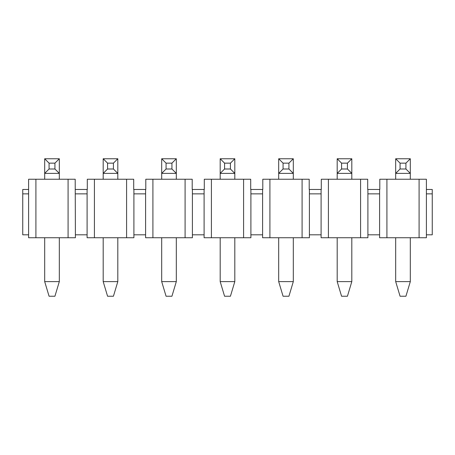<?xml version="1.0" encoding="UTF-8"?>
<svg xmlns="http://www.w3.org/2000/svg" width="455" height="455" viewBox="0 0 455 455"><rect width="100%" height="100%" fill="white"/><g stroke="black" fill="none" stroke-linecap="round" stroke-linejoin="round"><path stroke-width="0.68" d="M432.25 189.473L426.398 189.473L426.398 193.864L432.25 193.864L432.25 189.473M28.602 234.814L22.75 234.814L22.75 189.473L28.602 189.473L28.602 237.737L75.399 237.737L75.399 234.814L87.098 234.814L87.098 237.737L133.901 237.737L133.901 234.814L145.6 234.814L145.6 237.737L192.402 237.737L192.402 234.814L204.102 234.814L204.102 237.737L250.898 237.737L250.898 234.814L262.598 234.814L262.598 237.737L309.4 237.737L309.4 234.814L321.099 234.814L321.099 237.737L367.902 237.737L367.902 234.814L379.601 234.814L379.601 237.737L419.089 237.737L419.089 179.236L426.398 179.236L426.398 189.473M28.602 189.473L28.602 179.236L75.2 179.236L75.399 234.814M419.089 179.236L379.8 179.236L379.8 189.473L367.703 189.473L367.703 179.236L321.298 179.236L321.298 189.473L309.201 189.473L309.201 179.236L262.797 179.236L262.797 189.473L250.705 189.473L250.705 179.236L204.295 179.236L204.295 189.473L192.203 189.473L192.203 179.236L145.799 179.236L145.799 189.473L133.702 189.473L133.702 179.236L87.297 179.236L87.297 189.473L75.399 189.473M28.602 193.864L22.75 193.864M379.601 189.473L379.601 234.814M379.601 193.864L367.902 193.864L367.902 234.814M321.099 189.473L321.099 234.814M321.099 193.864L309.4 193.864L309.4 234.814M262.598 189.473L262.598 234.814M262.598 193.864L250.898 193.864L250.898 234.814M204.102 189.473L204.102 234.814M204.102 193.864L192.402 193.864L192.402 234.814M145.6 189.473L145.6 234.814M145.6 193.864L133.901 193.864L133.901 234.814M87.098 189.473L87.098 234.814M87.098 193.864L75.399 193.864M426.398 193.864L426.398 237.737L419.089 237.737M432.25 193.864L432.25 234.814L426.398 234.814M68.085 179.236L68.085 237.737M94.412 179.236L94.412 237.737M126.587 179.236L126.587 237.737M133.901 189.473L133.901 193.864M152.914 179.236L152.914 237.737M185.088 179.236L185.088 237.737M192.402 189.473L192.402 193.864M211.41 179.236L211.41 237.737M243.59 179.236L243.59 237.737M250.898 189.473L250.898 193.864M269.912 179.236L269.912 237.737M302.086 179.236L302.086 237.737M309.4 189.473L309.4 193.864M328.413 179.236L328.413 237.737M360.587 179.236L360.587 237.737M367.902 189.473L367.902 193.864M386.915 179.236L386.915 237.737M35.911 179.236L35.911 237.737M59.315 281.611L54.924 296.239L49.077 296.239L44.687 281.611L59.315 281.611L59.315 237.737M49.077 168.998L54.924 168.998L54.924 163.152L49.077 163.152L49.077 168.998L44.687 173.389L44.687 158.761L59.315 158.761L59.315 173.389L44.687 173.389L44.687 179.236M54.924 168.998L59.315 173.389L59.315 179.236M44.687 237.737L44.687 281.611M49.077 163.152L44.687 158.761M59.315 158.761L54.924 163.152M117.811 281.611L113.426 296.239L107.573 296.239L103.188 281.611L117.811 281.611L117.811 237.737M107.573 168.998L113.426 168.998L113.426 163.152L107.573 163.152L107.573 168.998L103.188 173.389L103.188 158.761L117.811 158.761L117.811 173.389L103.188 173.389L103.188 179.236M113.426 168.998L117.811 173.389L117.811 179.236M103.188 237.737L103.188 281.611M107.573 163.152L103.188 158.761M117.811 158.761L113.426 163.152M176.312 281.611L171.927 296.239L166.075 296.239L161.69 281.611L176.312 281.611L176.312 237.737M166.075 168.998L171.927 168.998L171.927 163.152L166.075 163.152L166.075 168.998L161.69 173.389L161.69 158.761L176.312 158.761L176.312 173.389L161.69 173.389L161.69 179.236M171.927 168.998L176.312 173.389L176.312 179.236M161.69 237.737L161.69 281.611M166.075 163.152L161.69 158.761M176.312 158.761L171.927 163.152M234.814 281.611L230.423 296.239L224.577 296.239L220.186 281.611L234.814 281.611L234.814 237.737M224.577 168.998L230.423 168.998L230.423 163.152L224.577 163.152L224.577 168.998L220.186 173.389L220.186 158.761L234.814 158.761L234.814 173.389L220.186 173.389L220.186 179.236M230.423 168.998L234.814 173.389L234.814 179.236M220.186 237.737L220.186 281.611M224.577 163.152L220.186 158.761M234.814 158.761L230.423 163.152M293.31 281.611L288.925 296.239L283.073 296.239L278.688 281.611L293.31 281.611L293.31 237.737M283.073 168.998L288.925 168.998L288.925 163.152L283.073 163.152L283.073 168.998L278.688 173.389L278.688 158.761L293.31 158.761L293.31 173.389L278.688 173.389L278.688 179.236M288.925 168.998L293.31 173.389L293.31 179.236M278.688 237.737L278.688 281.611M283.073 163.152L278.688 158.761M293.31 158.761L288.925 163.152M351.812 281.611L347.427 296.239L341.574 296.239L337.189 281.611L351.812 281.611L351.812 237.737M341.574 168.998L347.427 168.998L347.427 163.152L341.574 163.152L341.574 168.998L337.189 173.389L337.189 158.761L351.812 158.761L351.812 173.389L337.189 173.389L337.189 179.236M347.427 168.998L351.812 173.389L351.812 179.236M337.189 237.737L337.189 281.611M341.574 163.152L337.189 158.761M351.812 158.761L347.427 163.152M410.313 281.611L405.923 296.239L400.076 296.239L395.685 281.611L410.313 281.611L410.313 237.737M400.076 168.998L405.923 168.998L405.923 163.152L400.076 163.152L400.076 168.998L395.685 173.389L395.685 158.761L410.313 158.761L410.313 173.389L395.685 173.389L395.685 179.236M405.923 168.998L410.313 173.389L410.313 179.236M395.685 237.737L395.685 281.611M400.076 163.152L395.685 158.761M410.313 158.761L405.923 163.152"/></g></svg>
